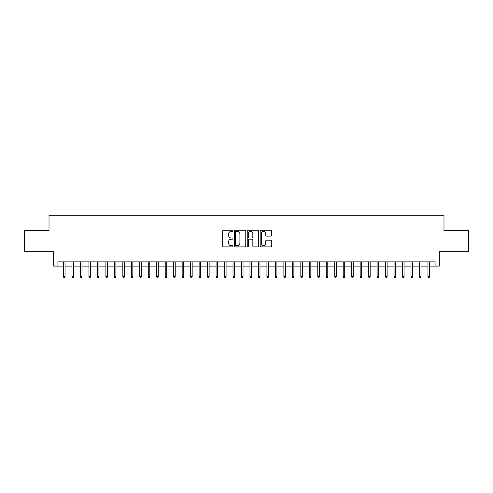 <?xml version="1.0" encoding="UTF-8"?>
<svg xmlns="http://www.w3.org/2000/svg" width="493" height="493" viewBox="0 0 493 493"><rect width="100%" height="100%" fill="white"/><g stroke="black" fill="none" stroke-linecap="round" stroke-linejoin="round"><path stroke-width="0.74" d="M232.936 230.841A0.585 0.585 0 0 0 232.357 230.256L223.52 230.256A0.832 0.832 0 0 0 222.688 231.088L222.688 246.062A0.832 0.832 0 0 0 223.52 246.894L232.357 246.894A0.585 0.585 0 0 0 232.936 246.315A0.585 0.585 0 0 0 232.357 245.73L231.211 245.73A2.662 2.662 0 0 1 228.549 243.067L228.549 241.823A2.662 2.662 0 0 1 231.211 239.16L232.357 239.16A0.585 0.585 0 0 0 232.936 238.575A0.585 0.585 0 0 0 232.357 237.996L231.211 237.996A2.662 2.662 0 0 1 228.549 235.334L228.549 234.083A2.662 2.662 0 0 1 231.211 231.42L232.357 231.42A0.585 0.585 0 0 0 232.936 230.841M270.811 236.122A0.832 0.832 0 0 0 271.643 235.29L271.643 231.088A0.832 0.832 0 0 0 270.811 230.256L260.994 230.256A0.832 0.832 0 0 0 260.162 231.088L260.162 246.062A0.832 0.832 0 0 0 260.994 246.894L270.811 246.894A0.832 0.832 0 0 0 271.643 246.062L271.643 240.991A0.832 0.832 0 0 0 270.811 240.159L266.614 240.159A0.832 0.832 0 0 0 265.782 240.991L265.782 243.505A2.225 2.225 0 0 1 263.558 245.73A2.225 2.225 0 0 1 261.327 243.505L261.327 233.645A2.225 2.225 0 0 1 263.558 231.42A2.225 2.225 0 0 1 265.782 233.645L265.782 235.29A0.832 0.832 0 0 0 266.614 236.122L270.811 236.122M57.915 266.121L57.915 261.882L435.085 261.882L435.085 266.121L439.318 266.121L439.318 251.713L468.35 251.713L468.35 230.521L443.983 230.521L443.983 215.268L49.017 215.268L49.017 230.521L24.65 230.521L24.65 251.713L53.682 251.713L53.682 266.121L63.511 266.121M245.773 231.088A0.832 0.832 0 0 0 244.941 230.256L235.124 230.256A0.832 0.832 0 0 0 234.292 231.088L234.292 246.062A0.832 0.832 0 0 0 235.124 246.894L244.941 246.894A0.832 0.832 0 0 0 245.773 246.062L245.773 231.088M248.059 230.256L257.876 230.256A0.832 0.832 0 0 1 258.708 231.088L258.708 246.062A0.832 0.832 0 0 1 257.876 246.894L253.673 246.894A0.832 0.832 0 0 1 252.841 246.062L252.841 239.992A0.832 0.832 0 0 0 252.009 239.16L249.224 239.16A0.832 0.832 0 0 0 248.392 239.992L248.392 246.315A0.585 0.585 0 0 1 247.813 246.894A0.585 0.585 0 0 1 247.227 246.315L247.227 231.088A0.832 0.832 0 0 1 248.059 230.256M65.039 266.121L71.984 266.121M73.512 266.121L80.464 266.121M81.986 266.121L88.937 266.121M90.466 266.121L97.411 266.121M98.939 266.121L105.89 266.121M107.412 266.121L114.364 266.121M115.892 266.121L122.843 266.121M124.365 266.121L131.317 266.121M132.839 266.121L139.79 266.121M141.318 266.121L148.27 266.121M149.792 266.121L156.743 266.121M158.271 266.121L165.217 266.121M166.745 266.121L173.696 266.121M175.218 266.121L182.17 266.121M183.698 266.121L190.643 266.121M192.171 266.121L199.123 266.121M200.645 266.121L207.596 266.121M209.124 266.121L216.07 266.121M217.598 266.121L224.549 266.121M226.071 266.121L233.023 266.121M234.551 266.121L241.502 266.121M243.024 266.121L249.976 266.121M251.498 266.121L258.449 266.121M259.977 266.121L266.929 266.121M268.451 266.121L275.402 266.121M276.93 266.121L283.876 266.121M285.404 266.121L292.355 266.121M293.877 266.121L300.829 266.121M302.357 266.121L309.302 266.121M310.83 266.121L317.782 266.121M319.304 266.121L326.255 266.121M327.783 266.121L334.729 266.121M336.257 266.121L343.208 266.121M344.73 266.121L351.682 266.121M353.21 266.121L360.161 266.121M361.683 266.121L368.635 266.121M370.157 266.121L377.108 266.121M378.636 266.121L385.588 266.121M387.11 266.121L394.061 266.121M395.589 266.121L402.534 266.121M404.063 266.121L411.014 266.121M412.536 266.121L419.488 266.121M421.016 266.121L427.961 266.121M429.489 266.121L435.085 266.121M236.036 231.42A0.585 0.585 0 0 0 235.457 232.006L235.457 245.15A0.585 0.585 0 0 0 236.036 245.73L237.244 245.73A2.662 2.662 0 0 0 239.906 243.067L239.906 234.083A2.662 2.662 0 0 0 237.244 231.42L236.036 231.42M252.841 233.688A2.225 2.225 0 0 0 250.617 231.464A2.225 2.225 0 0 0 248.392 233.688L248.392 237.164A0.832 0.832 0 0 0 249.224 237.996L252.009 237.996A0.832 0.832 0 0 0 252.841 237.164L252.841 233.688M63.511 276.628L63.85 277.732L64.7 277.732L65.039 276.628L63.511 276.628L63.511 261.882M65.039 276.628L65.039 261.882M71.984 276.628L72.323 277.732L73.174 277.732L73.512 276.628L71.984 276.628L71.984 261.882M73.512 276.628L73.512 261.882M80.464 276.628L80.803 277.732L81.647 277.732L81.986 276.628L80.464 276.628L80.464 261.882M81.986 276.628L81.986 261.882M88.937 276.628L89.276 277.732L90.127 277.732L90.466 276.628L88.937 276.628L88.937 261.882M90.466 276.628L90.466 261.882M97.411 276.628L97.75 277.732L98.6 277.732L98.939 276.628L97.411 276.628L97.411 261.882M98.939 276.628L98.939 261.882M105.89 276.628L106.229 277.732L107.073 277.732L107.412 276.628L105.89 276.628L105.89 261.882M107.412 276.628L107.412 261.882M114.364 276.628L114.703 277.732L115.553 277.732L115.892 276.628L114.364 276.628L114.364 261.882M115.892 276.628L115.892 261.882M122.843 276.628L123.182 277.732L124.026 277.732L124.365 276.628L122.843 276.628L122.843 261.882M124.365 276.628L124.365 261.882M131.317 276.628L131.656 277.732L132.5 277.732L132.839 276.628L131.317 276.628L131.317 261.882M132.839 276.628L132.839 261.882M139.79 276.628L140.129 277.732L140.98 277.732L141.318 276.628L139.79 276.628L139.79 261.882M141.318 276.628L141.318 261.882M148.27 276.628L148.609 277.732L149.453 277.732L149.792 276.628L148.27 276.628L148.27 261.882M149.792 276.628L149.792 261.882M156.743 276.628L157.082 277.732L157.933 277.732L158.271 276.628L156.743 276.628L156.743 261.882M158.271 276.628L158.271 261.882M165.217 276.628L165.556 277.732L166.406 277.732L166.745 276.628L165.217 276.628L165.217 261.882M166.745 276.628L166.745 261.882M173.696 276.628L174.035 277.732L174.879 277.732L175.218 276.628L173.696 276.628L173.696 261.882M175.218 276.628L175.218 261.882M182.17 276.628L182.509 277.732L183.359 277.732L183.698 276.628L182.17 276.628L182.17 261.882M183.698 276.628L183.698 261.882M190.643 276.628L190.982 277.732L191.832 277.732L192.171 276.628L190.643 276.628L190.643 261.882M192.171 276.628L192.171 261.882M199.123 276.628L199.462 277.732L200.306 277.732L200.645 276.628L199.123 276.628L199.123 261.882M200.645 276.628L200.645 261.882M207.596 276.628L207.935 277.732L208.785 277.732L209.124 276.628L207.596 276.628L207.596 261.882M209.124 276.628L209.124 261.882M216.07 276.628L216.409 277.732L217.259 277.732L217.598 276.628L216.07 276.628L216.07 261.882M217.598 276.628L217.598 261.882M224.549 276.628L224.888 277.732L225.732 277.732L226.071 276.628L224.549 276.628L224.549 261.882M226.071 276.628L226.071 261.882M233.023 276.628L233.362 277.732L234.212 277.732L234.551 276.628L233.023 276.628L233.023 261.882M234.551 276.628L234.551 261.882M241.502 276.628L241.841 277.732L242.685 277.732L243.024 276.628L241.502 276.628L241.502 261.882M243.024 276.628L243.024 261.882M249.976 276.628L250.315 277.732L251.159 277.732L251.498 276.628L249.976 276.628L249.976 261.882M251.498 276.628L251.498 261.882M258.449 276.628L258.788 277.732L259.638 277.732L259.977 276.628L258.449 276.628L258.449 261.882M259.977 276.628L259.977 261.882M266.929 276.628L267.268 277.732L268.112 277.732L268.451 276.628L266.929 276.628L266.929 261.882M268.451 276.628L268.451 261.882M275.402 276.628L275.741 277.732L276.591 277.732L276.93 276.628L275.402 276.628L275.402 261.882M276.93 276.628L276.93 261.882M283.876 276.628L284.214 277.732L285.065 277.732L285.404 276.628L283.876 276.628L283.876 261.882M285.404 276.628L285.404 261.882M292.355 276.628L292.694 277.732L293.538 277.732L293.877 276.628L292.355 276.628L292.355 261.882M293.877 276.628L293.877 261.882M300.829 276.628L301.168 277.732L302.018 277.732L302.357 276.628L300.829 276.628L300.829 261.882M302.357 276.628L302.357 261.882M309.302 276.628L309.641 277.732L310.491 277.732L310.83 276.628L309.302 276.628L309.302 261.882M310.83 276.628L310.83 261.882M317.782 276.628L318.121 277.732L318.965 277.732L319.304 276.628L317.782 276.628L317.782 261.882M319.304 276.628L319.304 261.882M326.255 276.628L326.594 277.732L327.444 277.732L327.783 276.628L326.255 276.628L326.255 261.882M327.783 276.628L327.783 261.882M334.729 276.628L335.067 277.732L335.918 277.732L336.257 276.628L334.729 276.628L334.729 261.882M336.257 276.628L336.257 261.882M343.208 276.628L343.547 277.732L344.391 277.732L344.73 276.628L343.208 276.628L343.208 261.882M344.73 276.628L344.73 261.882M351.682 276.628L352.02 277.732L352.871 277.732L353.21 276.628L351.682 276.628L351.682 261.882M353.21 276.628L353.21 261.882M360.161 276.628L360.5 277.732L361.344 277.732L361.683 276.628L360.161 276.628L360.161 261.882M361.683 276.628L361.683 261.882M368.635 276.628L368.974 277.732L369.818 277.732L370.157 276.628L368.635 276.628L368.635 261.882M370.157 276.628L370.157 261.882M377.108 276.628L377.447 277.732L378.297 277.732L378.636 276.628L377.108 276.628L377.108 261.882M378.636 276.628L378.636 261.882M385.588 276.628L385.927 277.732L386.771 277.732L387.11 276.628L385.588 276.628L385.588 261.882M387.11 276.628L387.11 261.882M394.061 276.628L394.4 277.732L395.25 277.732L395.589 276.628L394.061 276.628L394.061 261.882M395.589 276.628L395.589 261.882M402.534 276.628L402.873 277.732L403.724 277.732L404.063 276.628L402.534 276.628L402.534 261.882M404.063 276.628L404.063 261.882M411.014 276.628L411.353 277.732L412.197 277.732L412.536 276.628L411.014 276.628L411.014 261.882M412.536 276.628L412.536 261.882M419.488 276.628L419.826 277.732L420.677 277.732L421.016 276.628L419.488 276.628L419.488 261.882M421.016 276.628L421.016 261.882M427.961 276.628L428.3 277.732L429.15 277.732L429.489 276.628L427.961 276.628L427.961 261.882M429.489 276.628L429.489 261.882"/></g></svg>
